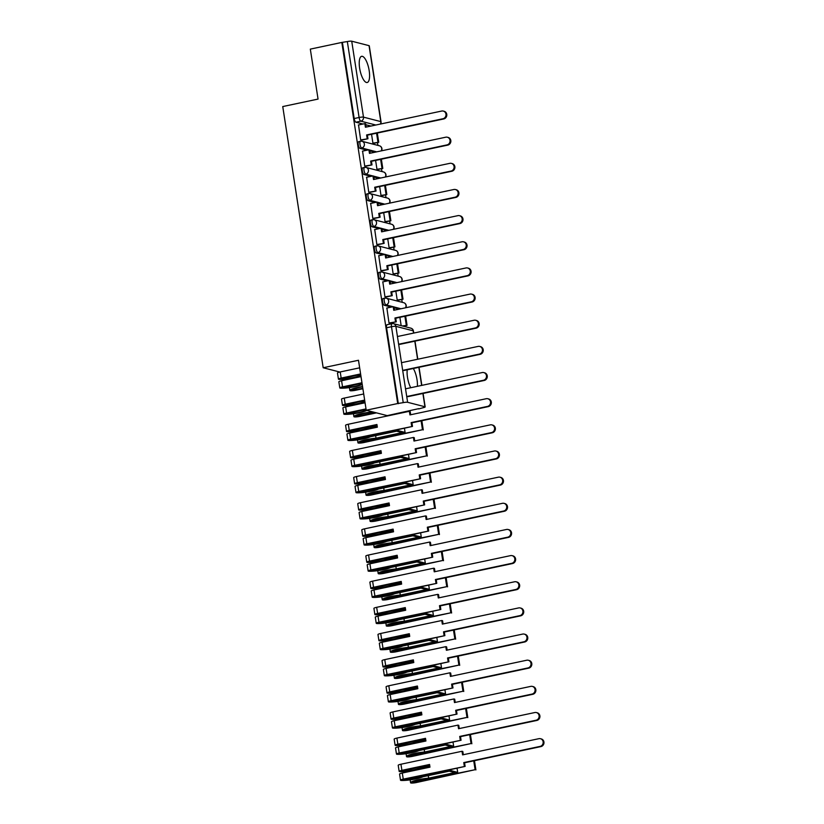 <?xml version="1.0" encoding="UTF-8"?>
<svg xmlns="http://www.w3.org/2000/svg" width="824" height="824" viewBox="0 0 824 824"><rect width="100%" height="100%" fill="white"/><g stroke="black" fill="none" stroke-linecap="round" stroke-linejoin="round"><path stroke-width="1.24" d="M383.232 298.566A3.43 1.143 78 0 0 383.036 298.556A3.43 1.143 78 0 0 382.521 301.605A3.43 1.143 78 0 0 384.272 305.271L386.013 304.901A3.43 1.143 -102 0 1 384.262 301.234A3.43 1.143 -102 0 1 384.777 298.185A3.43 1.143 -102 0 1 384.973 298.195A3.43 3.193 104.4 0 1 388.66 300.873A3.43 3.193 -75.6 0 1 386.013 304.901L393.069 306.713M379.184 272.414A3.43 1.143 78 0 0 378.988 272.404A3.43 1.143 78 0 0 378.474 275.453A3.43 1.143 78 0 0 380.224 279.12L381.965 278.749A3.43 1.143 -102 0 1 380.214 275.082A3.43 1.143 -102 0 1 380.729 272.033A3.43 1.143 -102 0 1 380.925 272.044A3.43 3.193 104.4 0 1 384.612 274.722A3.43 3.193 -75.6 0 1 381.965 278.749L389.021 280.562M375.136 246.263A3.43 1.143 78 0 0 374.941 246.252A3.43 1.143 78 0 0 374.426 249.301A3.43 1.143 78 0 0 376.166 252.968L377.917 252.597A3.43 1.143 -102 0 1 376.166 248.93A3.43 1.143 -102 0 1 376.681 245.882A3.43 1.143 -102 0 1 376.877 245.892A3.43 3.193 104.4 0 1 380.564 248.57A3.43 3.193 -75.6 0 1 377.917 252.597L384.973 254.41M371.088 220.111A3.43 1.143 78 0 0 370.893 220.101A3.43 1.143 78 0 0 370.378 223.15A3.43 1.143 78 0 0 372.118 226.816L373.869 226.446A3.43 1.143 -102 0 1 372.118 222.779A3.43 1.143 -102 0 1 372.633 219.73A3.43 1.143 -102 0 1 372.829 219.74A3.43 3.193 104.4 0 1 376.506 222.418A3.43 3.193 -75.6 0 1 373.869 226.446L380.925 228.258M367.041 193.959A3.43 1.143 78 0 0 366.845 193.949A3.43 1.143 78 0 0 366.33 196.998A3.43 1.143 78 0 0 368.071 200.665L369.811 200.294A3.43 1.143 -102 0 1 368.071 196.627A3.43 1.143 -102 0 1 368.586 193.578A3.43 1.143 -102 0 1 368.781 193.588A3.43 3.193 104.4 0 1 372.458 196.267A3.43 3.193 -75.6 0 1 369.811 200.294L376.877 202.107M362.993 167.808A3.43 1.143 78 0 0 362.797 167.797A3.43 1.143 78 0 0 362.282 170.846A3.43 1.143 78 0 0 364.023 174.513L365.763 174.142A3.43 1.143 -102 0 1 364.023 170.475A3.43 1.143 -102 0 1 364.538 167.427A3.43 1.143 -102 0 1 364.733 167.437A3.43 3.193 104.4 0 1 368.41 170.115A3.43 3.193 -75.6 0 1 365.763 174.142L372.819 175.955M358.934 141.656A3.43 1.143 78 0 0 358.749 141.646A3.43 1.143 78 0 0 358.234 144.694A3.43 1.143 78 0 0 359.975 148.361L361.715 147.99A3.43 1.143 -102 0 1 359.975 144.324A3.43 1.143 -102 0 1 360.49 141.275A3.43 1.143 -102 0 1 360.685 141.285A3.43 3.193 104.4 0 1 364.363 143.963A3.43 3.193 -75.6 0 1 361.715 147.99L368.771 149.803M369.183 70.648A13.39 4.481 78 0 0 361.633 56.31A13.39 4.481 78 0 0 359.635 68.186A13.39 4.481 78 0 0 367.185 82.513A13.39 4.481 78 0 0 369.183 70.648M417.397 386.312A13.39 4.481 78 0 0 417.037 379.771A13.39 4.481 78 0 0 413.329 368.503M407.221 369.801A13.39 4.481 78 0 0 407.489 377.31A13.39 4.481 78 0 0 410.723 387.723M366.216 410.218L358.481 360.263L323.183 367.751L282.745 106.564L318.054 99.076L310.318 49.121L341.816 42.436L397.714 403.533L366.216 410.218L387.208 415.626L418.664 408.663M406.016 326.912L405.81 325.604M402.205 302.305L401.762 299.452M398.157 276.153L397.714 273.3M394.109 250.002L393.666 247.148M390.061 223.85L389.618 220.997M386.013 197.698L385.57 194.845M381.965 171.547L381.522 168.693M377.917 145.395L377.474 142.542M418.716 408.941L423.011 407.746A3.43 0.525 171.2 0 0 425.174 406.901A3.43 0.525 171.2 0 0 424.947 406.757L407.623 402.297A3.43 0.525 171.2 0 0 403.235 402.648L391.482 326.716A3.43 1.143 -102 0 1 391.997 323.667A3.43 1.143 -102 0 1 392.183 323.678A3.43 3.193 -75.6 0 1 393.563 323.698A3.43 3.43 0 0 0 391.997 323.667L387.084 324.707A3.43 1.143 -102 0 1 387.28 324.718M397.714 403.533L403.235 402.648M370.913 126.062L365.784 124.743M362.982 124.022L355.927 122.21L360.84 121.169A3.43 1.143 -102 0 1 359.089 117.492L347.337 41.561A3.43 0.525 -8.8 0 1 351.724 41.2L369.049 45.66A3.43 0.525 -8.8 0 1 369.276 45.814L381.028 121.746A3.43 0.525 -8.8 0 0 380.801 121.602L369.049 45.66M347.337 41.561L341.816 42.436M358.533 124.97L360.685 140.008L361.582 140.111M371.552 134.271L372.922 143.16L373.828 143.314M362.581 151.122L364.733 166.16L365.629 166.263M375.6 160.423L376.97 169.311L377.876 169.466M366.628 177.273L368.781 192.311L369.677 192.414M379.648 186.574L381.018 195.463L381.924 195.618M370.676 203.425L372.829 218.463L373.725 218.566M383.696 212.726L385.066 221.615L385.972 221.769M374.724 229.577L376.877 244.615L377.773 244.718M387.743 238.878L389.113 247.767L390.02 247.921M378.772 255.728L380.925 270.766L381.821 270.869M391.791 265.029L393.172 273.918L394.068 274.073M382.82 281.88L384.973 296.918L385.869 297.021M395.839 291.181L397.219 300.07L398.116 300.224M386.868 308.032L389.021 323.07L389.917 323.173M399.249 309.124L394.13 307.805M391.328 307.084L384.272 305.271M395.201 282.972L390.082 281.654M387.28 280.933L380.224 279.12M391.153 256.82L386.034 255.502M383.232 254.781L376.166 252.968M387.105 230.668L381.986 229.35M379.184 228.629L372.118 226.816M383.057 204.517L377.938 203.198M375.126 202.477L368.071 200.665M379.009 178.365L373.88 177.047M371.078 176.326L364.023 174.513M374.961 152.213L369.832 150.895M367.03 150.174L359.975 148.361M339.818 372.036L323.183 367.751M398.332 403.688L386.569 327.756A3.43 1.143 -102 0 1 387.084 324.707M342.434 42.601L354.186 118.543A3.43 1.143 78 0 0 355.927 122.21M399.887 317.333L401.175 325.665M443.291 111.075L444.084 111.281A3.945 3.667 104.4 0 1 443.703 118.965L442.9 118.759A3.945 3.667 -75.6 0 0 443.291 111.075A3.945 3.667 -75.6 0 0 441.716 111.044L365.413 127.236L364.847 123.631L365.65 123.837L366.144 127.071M360.675 139.925L367.957 138.751L367.401 135.146L366.598 134.94L442.9 118.759M367.164 138.545L366.598 134.94M358.358 125.001L364.847 123.631M372.922 143.139L378.741 142.274L377.31 133.045M378.741 142.274L373.653 143.355M377.938 142.068L376.568 133.2M367.401 135.146L443.703 118.965M367.957 138.751L361.293 140.162M447.339 137.227L448.132 137.433A3.945 3.667 104.4 0 1 447.751 145.117L446.948 144.911A3.945 3.667 -75.6 0 0 447.339 137.227A3.945 3.667 -75.6 0 0 445.763 137.196L369.461 153.388L368.894 149.783L369.698 149.989L370.192 153.223M364.723 166.077L372.005 164.903L371.449 161.298L370.656 161.092L446.948 144.911M371.212 164.697L370.656 161.092M362.406 151.153L368.894 149.783M376.97 169.291L382.789 168.426L381.358 159.197M382.789 168.426L377.711 169.507M381.986 168.22L380.616 159.351M371.449 161.298L447.751 145.117M372.005 164.903L365.341 166.314M451.387 163.379L452.18 163.585A3.945 3.667 104.4 0 1 451.799 171.268L451.006 171.062A3.945 3.667 -75.6 0 0 451.387 163.379A3.945 3.667 -75.6 0 0 449.811 163.348L373.509 179.539L372.953 175.934L373.746 176.14L374.24 179.375M368.771 192.229L376.053 191.055L375.497 187.45L374.704 187.244L451.006 171.062M375.26 190.849L374.704 187.244M366.453 177.304L372.953 175.934M381.018 195.442L386.837 194.577L385.405 185.349M386.837 194.577L381.759 195.659M386.034 194.371L384.664 185.503M375.497 187.45L451.799 171.268M376.053 191.055L369.389 192.466M455.435 189.53L456.238 189.736A3.945 3.667 104.4 0 1 455.847 197.42L455.054 197.214A3.945 3.667 -75.6 0 0 455.435 189.53A3.945 3.667 -75.6 0 0 453.859 189.499L377.557 205.691L377.001 202.086L377.794 202.292L378.298 205.526M372.819 218.381L380.101 217.206L379.545 213.601L378.752 213.395L455.054 197.214M379.308 217L378.752 213.395M370.501 203.456L377.001 202.086M385.066 221.594L390.885 220.729L389.453 211.5M390.885 220.729L385.807 221.81M390.082 220.523L388.712 211.655M379.545 213.601L455.847 197.42M380.101 217.206L373.437 218.618M459.483 215.682L460.286 215.888A3.945 3.667 104.4 0 1 459.895 223.572L459.102 223.366A3.945 3.667 -75.6 0 0 459.483 215.682A3.945 3.667 -75.6 0 0 457.907 215.651L381.605 231.843L381.048 228.238L381.842 228.444L382.346 231.678M376.867 244.532L384.149 243.358L383.593 239.753L382.799 239.547L459.102 223.366M383.356 243.152L382.799 239.547M374.549 229.608L381.048 228.238M389.113 247.746L394.933 246.881L393.501 237.652M394.933 246.881L389.855 247.962M394.14 246.675L392.76 237.806M383.593 239.753L459.895 223.572M384.149 243.358L377.485 244.769M463.531 241.834L464.334 242.04A3.945 3.667 104.4 0 1 463.943 249.724L463.15 249.518A3.945 3.667 -75.6 0 0 463.531 241.834A3.945 3.667 -75.6 0 0 461.955 241.803L385.653 257.994L385.096 254.389L385.889 254.595L386.394 257.83M380.915 270.684L388.197 269.51L387.641 265.905L386.847 265.699L463.15 249.518M387.404 269.304L386.847 265.699M378.607 255.759L385.096 254.389M393.161 273.898L398.981 273.032L397.549 263.804M398.981 273.032L393.903 274.114M398.188 272.826L396.808 263.958M387.641 265.905L463.943 249.724M388.197 269.51L381.533 270.921M467.579 267.985L468.382 268.191A3.945 3.667 104.4 0 1 467.991 275.875L467.198 275.669A3.945 3.667 -75.6 0 0 467.579 267.985A3.945 3.667 -75.6 0 0 466.003 267.954L389.701 284.146L389.144 280.541L389.937 280.747L390.442 283.992M384.963 296.836L392.245 295.662L391.688 292.057L390.895 291.851L467.198 275.669M391.452 295.456L390.895 291.851M382.655 281.911L389.144 280.541M397.209 300.049L403.029 299.184L401.597 289.955M403.029 299.184L397.951 300.266M402.236 298.978L400.855 290.11M391.688 292.057L467.991 275.875M392.245 295.662L385.581 297.073M471.637 294.137L472.43 294.343A3.945 3.667 104.4 0 1 472.039 302.027L471.246 301.821A3.945 3.667 -75.6 0 0 471.637 294.137A3.945 3.667 -75.6 0 0 470.051 294.106L393.748 310.298L393.192 306.693L393.985 306.899L394.49 310.143M389.01 322.987L396.293 321.813L395.736 318.208L394.943 318.002L471.246 301.821M395.499 321.607L394.943 318.002M386.703 308.063L393.192 306.693M402.349 325.964L407.077 325.336L405.645 316.107M407.077 325.336L403.152 326.17M406.284 325.13L404.903 316.262M395.736 318.208L472.039 302.027M396.293 321.813L389.639 323.224M475.685 320.289L476.478 320.495A3.945 3.667 104.4 0 1 476.087 328.179L475.293 327.973A3.945 3.667 -75.6 0 0 475.685 320.289A3.945 3.667 -75.6 0 0 474.099 320.258L397.796 336.45M398.991 344.154L475.293 327.973M399.784 344.36L476.087 328.179M362.014 383.108L342.712 387.723A10.815 1.669 171.2 0 0 354.433 386.384A10.815 1.669 171.2 0 0 360.665 384.427L360.51 383.428M362.23 384.499A13.05 2.019 -8.8 0 1 355.237 386.59A13.05 2.019 -8.8 0 1 341.084 388.207L340.92 388.197A4.336 0.67 -8.8 0 1 339.797 387.929A4.336 0.67 -8.8 0 1 342.537 386.868L361.963 382.748M360.809 375.311L359.295 375.631A10.815 1.669 -8.8 0 1 353.074 377.588A10.815 1.669 -8.8 0 1 341.352 378.927L360.654 374.302M360.603 373.942L341.167 378.072A4.336 0.67 171.2 0 0 338.427 379.133A4.336 0.67 171.2 0 0 339.56 379.401L339.725 379.401A13.05 2.019 171.2 0 0 353.867 377.783A13.05 2.019 171.2 0 0 360.871 375.703M479.733 346.441L480.526 346.647A3.945 3.667 104.4 0 1 480.135 354.33L479.341 354.124A3.945 3.667 -75.6 0 0 479.733 346.441A3.945 3.667 -75.6 0 0 478.147 346.41L401.844 362.601M339.797 387.929L338.849 381.811A4.336 0.67 -8.8 0 1 341.589 380.75L361.015 376.63M362.89 388.732L355.69 390.257A4.336 0.67 -8.8 0 1 349.86 390.524A4.336 0.67 -8.8 0 1 349.86 390.504L349.86 390.463A13.05 2.019 -8.8 0 1 362.55 386.528M359.295 375.631L359.14 374.632M403.039 370.306L479.341 354.124M338.427 379.133L337.479 373.014A4.336 0.67 -8.8 0 1 340.219 371.943L359.655 367.823M362.601 386.868A10.815 1.669 171.2 0 0 352.064 390.133L362.838 388.372M360.665 384.427L362.179 384.108M403.832 370.512L480.135 354.33M366.072 409.26L346.76 413.875A10.815 1.669 171.2 0 0 358.481 412.536A10.815 1.669 171.2 0 0 364.713 410.579L364.558 409.579M367.113 410.445L366.402 410.599A13.05 2.019 -8.8 0 1 359.285 412.742A13.05 2.019 -8.8 0 1 345.132 414.359L344.968 414.348A4.336 0.67 -8.8 0 1 343.845 414.081A4.336 0.67 -8.8 0 1 346.585 413.02L366.011 408.9M364.857 401.463L363.343 401.782A10.815 1.669 -8.8 0 1 357.122 403.739A10.815 1.669 -8.8 0 1 345.4 405.078L364.702 400.454M364.651 400.093L345.215 404.224A4.336 0.67 171.2 0 0 342.475 405.284A4.336 0.67 171.2 0 0 343.608 405.552L343.773 405.552A13.05 2.019 171.2 0 0 357.915 403.935A13.05 2.019 171.2 0 0 364.919 401.854M483.781 372.592L484.574 372.798A3.945 3.667 104.4 0 1 484.182 380.482L483.389 380.276A3.945 3.667 -75.6 0 0 483.781 372.592A3.945 3.667 -75.6 0 0 482.195 372.561L405.892 388.753M343.845 414.081L342.897 407.962A4.336 0.67 -8.8 0 1 345.637 406.901L365.063 402.781M376.475 412.865L359.738 416.408A4.336 0.67 -8.8 0 1 353.908 416.676A4.336 0.67 -8.8 0 1 353.908 416.656A13.05 2.019 -8.8 0 1 371.974 412.031L371.912 411.691M363.343 401.782L363.188 400.783M407.087 396.457L483.389 380.276M342.475 405.284L341.527 399.166A4.336 0.67 -8.8 0 1 344.267 398.095L363.703 393.975M371.974 412.031L372.675 411.887M373.478 412.093L371.871 412.433A10.815 1.669 171.2 0 0 356.112 416.285L375.682 412.659M364.713 410.579L366.309 410.239M407.88 396.663L484.182 380.482M368.761 436.73L397.91 430.55L405.078 432.394L375.919 438.584A10.815 1.669 171.2 0 0 360.16 442.437L422.475 429.737L363.786 442.56A4.336 0.67 -8.8 0 1 357.956 442.828A4.336 0.67 -8.8 0 1 357.956 442.807L357.956 442.766A13.05 2.019 -8.8 0 1 376.022 438.183L402.225 432.631L396.653 431.189L370.45 436.751A13.05 2.019 -8.8 0 1 363.332 438.893A13.05 2.019 -8.8 0 1 349.191 440.51L349.026 440.5A4.336 0.67 -8.8 0 1 347.893 440.232A4.336 0.67 -8.8 0 1 350.633 439.171L412.494 426.42L350.808 440.026A10.815 1.669 171.2 0 0 362.529 438.687A10.815 1.669 171.2 0 0 368.761 436.73L368.606 435.731M377.145 425.864L367.401 427.934A10.815 1.669 -8.8 0 1 361.169 429.891A10.815 1.669 -8.8 0 1 349.448 431.23L376.99 424.865M347.893 440.232L346.945 434.114A4.336 0.67 -8.8 0 1 349.685 433.053L377.341 427.182L376.928 424.504L349.263 430.375A4.336 0.67 171.2 0 0 346.523 431.436A4.336 0.67 171.2 0 0 347.656 431.704L347.821 431.704A13.05 2.019 171.2 0 0 361.963 430.087A13.05 2.019 171.2 0 0 369.09 427.944L377.196 426.224M487.829 398.744L488.622 398.95A3.945 3.667 104.4 0 1 488.23 406.634L487.437 406.428A3.945 3.667 -75.6 0 0 487.829 398.744A3.945 3.667 -75.6 0 0 486.242 398.713L409.94 414.905L409.384 411.3L410.177 411.506L410.682 414.75M412.494 426.42L411.928 422.815L411.135 422.609L487.437 406.428M411.691 426.214L411.135 422.609M374.415 427.811L374.261 426.853M367.401 427.934L367.236 426.935M346.523 431.436L345.575 425.318A4.336 0.67 -8.8 0 1 348.315 424.247L409.384 411.3M376.022 438.183L375.631 435.649M423.268 429.943L421.847 420.714M422.475 429.737L421.105 420.868M405.078 432.394L404.419 428.14M397.91 430.55L397.755 429.551M411.928 422.815L488.23 406.634M372.808 462.882L401.958 456.702L409.126 458.546L379.967 464.736A10.815 1.669 171.2 0 0 364.218 468.588L426.523 455.888L367.834 468.712A4.336 0.67 -8.8 0 1 362.004 468.98L362.004 468.918A13.05 2.019 -8.8 0 1 380.07 464.334L406.273 458.783L400.701 457.341L374.498 462.903A13.05 2.019 -8.8 0 1 367.38 465.045A13.05 2.019 -8.8 0 1 353.238 466.662L353.074 466.652A4.336 0.67 -8.8 0 1 351.941 466.384A4.336 0.67 -8.8 0 1 354.681 465.323L416.542 452.572L354.856 466.178A10.815 1.669 171.2 0 0 366.577 464.839A10.815 1.669 171.2 0 0 372.808 462.882L372.654 461.883M381.193 452.016L371.449 454.086A10.815 1.669 -8.8 0 1 365.217 456.043A10.815 1.669 -8.8 0 1 353.496 457.382L381.038 451.016M351.941 466.384L350.993 460.266A4.336 0.67 -8.8 0 1 353.733 459.205L381.388 453.334L380.976 450.656L353.311 456.527A4.336 0.67 171.2 0 0 350.581 457.588A4.336 0.67 171.2 0 0 351.704 457.856L351.869 457.856A13.05 2.019 171.2 0 0 366.011 456.238A13.05 2.019 171.2 0 0 373.138 454.096L381.244 452.376M491.877 424.896L492.67 425.102A3.945 3.667 104.4 0 1 492.278 432.785L491.485 432.579A3.945 3.667 -75.6 0 0 491.877 424.896A3.945 3.667 -75.6 0 0 490.29 424.865L413.988 441.056L413.432 437.451L414.225 437.657L414.729 440.902M416.542 452.572L415.976 448.967L415.183 448.761L491.485 432.579M415.739 452.366L415.183 448.761M378.463 453.962L378.309 453.004M361.551 466.054L362.004 468.98A4.336 0.67 -8.8 0 1 362.004 468.959L362.004 468.918M371.449 454.086L371.294 453.087M350.581 457.588L349.633 451.47A4.336 0.67 -8.8 0 1 352.363 450.398L413.432 437.451M380.07 464.334L379.679 461.801M427.316 456.094L425.895 446.866M426.523 455.888L425.153 447.02M409.126 458.546L408.467 454.292M401.958 456.702L401.803 455.703M415.976 448.967L492.278 432.785M376.856 489.034L406.005 482.854L413.174 484.697L384.015 490.888A10.815 1.669 171.2 0 0 368.266 494.74L430.571 482.04L371.882 494.863A4.336 0.67 -8.8 0 1 366.052 495.131L366.052 495.07A13.05 2.019 -8.8 0 1 384.118 490.486L410.321 484.934L404.749 483.492L378.546 489.054A13.05 2.019 -8.8 0 1 371.428 491.197A13.05 2.019 -8.8 0 1 357.286 492.814L357.122 492.803A4.336 0.67 -8.8 0 1 355.989 492.536A4.336 0.67 -8.8 0 1 358.728 491.475L420.59 478.723L358.904 492.33A10.815 1.669 171.2 0 0 370.635 490.991A10.815 1.669 171.2 0 0 376.856 489.034L376.702 488.035M385.241 478.167L375.497 480.238A10.815 1.669 -8.8 0 1 369.265 482.195A10.815 1.669 -8.8 0 1 357.544 483.534L385.086 477.168M355.989 492.536L355.041 486.418A4.336 0.67 -8.8 0 1 357.781 485.357L385.447 479.486L385.024 476.808L357.358 482.679A4.336 0.67 171.2 0 0 354.629 483.739A4.336 0.67 171.2 0 0 355.752 484.007L355.917 484.007A13.05 2.019 171.2 0 0 370.069 482.39A13.05 2.019 171.2 0 0 377.186 480.248L385.292 478.528M495.924 451.047L496.718 451.253A3.945 3.667 104.4 0 1 496.326 458.937L495.533 458.731A3.945 3.667 -75.6 0 0 495.924 451.047A3.945 3.667 -75.6 0 0 494.338 451.016L418.036 467.208L417.48 463.603L418.273 463.809L418.777 467.053M420.59 478.723L420.024 475.118L419.231 474.912L495.533 458.731M419.787 478.517L419.231 474.912M382.511 480.114L382.357 479.156M365.599 492.206L366.052 495.131A4.336 0.67 -8.8 0 1 366.052 495.111L366.052 495.07M375.497 480.238L375.342 479.238M354.629 483.739L353.681 477.621A4.336 0.67 -8.8 0 1 356.421 476.55L417.48 463.603M384.118 490.486L383.727 487.952M431.364 482.246L429.943 473.017M430.571 482.04L429.201 473.172M413.174 484.697L412.515 480.444M406.005 482.854L405.851 481.855M420.024 475.118L496.326 458.937M380.904 515.185L410.064 509.005L417.222 510.849L388.063 517.039A10.815 1.669 171.2 0 0 372.314 520.892L434.619 508.192L375.929 521.015A4.336 0.67 -8.8 0 1 370.1 521.283L370.1 521.221A13.05 2.019 -8.8 0 1 388.166 516.638L414.369 511.086L408.797 509.644L382.594 515.206A13.05 2.019 -8.8 0 1 375.476 517.348A13.05 2.019 -8.8 0 1 361.334 518.966L361.169 518.955A4.336 0.67 -8.8 0 1 360.037 518.687A4.336 0.67 -8.8 0 1 362.776 517.627L424.638 504.875L362.951 518.481A10.815 1.669 171.2 0 0 374.683 517.142A10.815 1.669 171.2 0 0 380.904 515.185L380.75 514.186M389.288 504.319L379.545 506.389A10.815 1.669 -8.8 0 1 373.313 508.346A10.815 1.669 -8.8 0 1 361.592 509.685L389.134 503.32M360.037 518.687L359.089 512.569A4.336 0.67 -8.8 0 1 361.829 511.508L389.494 505.637L389.072 502.959L361.417 508.83A4.336 0.67 171.2 0 0 358.677 509.891A4.336 0.67 171.2 0 0 359.8 510.159L359.964 510.159A13.05 2.019 171.2 0 0 374.117 508.542A13.05 2.019 171.2 0 0 381.234 506.399L389.34 504.679M499.972 477.199L500.765 477.405A3.945 3.667 104.4 0 1 500.374 485.089L499.581 484.883A3.945 3.667 -75.6 0 0 499.972 477.199A3.945 3.667 -75.6 0 0 498.386 477.168L422.084 493.36L421.528 489.755L422.321 489.961L422.825 493.205M424.638 504.875L424.082 501.27L423.279 501.064L499.581 484.883M423.835 504.669L423.279 501.064M386.559 506.266L386.404 505.308M369.646 518.358L370.1 521.283A4.336 0.67 -8.8 0 1 370.1 521.262L370.1 521.221M379.545 506.389L379.39 505.39M358.677 509.891L357.729 503.773A4.336 0.67 -8.8 0 1 360.469 502.702L421.528 489.755M388.166 516.638L387.774 514.104M435.412 508.398L433.991 499.169M434.619 508.192L433.249 499.323M417.222 510.849L416.563 506.595M410.064 509.005L409.899 508.006M424.082 501.27L500.374 485.089M384.952 541.337L414.112 535.157L421.27 537.001L392.111 543.191A10.815 1.669 171.2 0 0 376.362 547.043L438.667 534.343L379.977 547.167A4.336 0.67 -8.8 0 1 374.148 547.435A4.336 0.67 -8.8 0 1 374.148 547.414A13.05 2.019 -8.8 0 1 392.214 542.789L418.417 537.238L412.845 535.796L386.641 541.358A13.05 2.019 -8.8 0 1 379.524 543.5A13.05 2.019 -8.8 0 1 365.382 545.117L365.217 545.107A4.336 0.67 -8.8 0 1 364.084 544.839A4.336 0.67 -8.8 0 1 366.824 543.778L428.686 531.027L366.999 544.633A10.815 1.669 171.2 0 0 378.731 543.294A10.815 1.669 171.2 0 0 384.952 541.337L384.798 540.338M393.336 530.471L383.593 532.541A10.815 1.669 -8.8 0 1 377.361 534.498A10.815 1.669 -8.8 0 1 365.64 535.837L393.182 529.471M364.084 544.839L363.137 538.721A4.336 0.67 -8.8 0 1 365.877 537.66L393.542 531.789L393.12 529.111L365.465 534.982A4.336 0.67 171.2 0 0 362.725 536.043A4.336 0.67 171.2 0 0 363.848 536.311L364.012 536.311A13.05 2.019 171.2 0 0 378.164 534.694A13.05 2.019 171.2 0 0 385.282 532.551L393.388 530.831M504.02 503.351L504.813 503.557A3.945 3.667 104.4 0 1 504.432 511.241L503.629 511.034A3.945 3.667 -75.6 0 0 504.02 503.351A3.945 3.667 -75.6 0 0 502.434 503.32L426.132 519.511L425.575 515.906L426.379 516.112L426.873 519.357M428.686 531.027L428.13 527.422L427.326 527.216L503.629 511.034M427.893 530.821L427.326 527.216M390.607 532.417L390.452 531.459M383.593 532.541L383.438 531.542M362.725 536.043L361.777 529.925A4.336 0.67 -8.8 0 1 364.517 528.854L425.575 515.906M392.214 542.789L391.822 540.256M374.148 547.414L373.705 544.51L374.158 547.373M439.46 534.549L438.038 525.321M438.667 534.343L437.297 525.485M421.27 537.001L420.611 532.747M414.112 535.157L413.957 534.158M428.13 527.422L504.432 511.241M389 567.489L418.159 561.309L425.318 563.153L396.159 569.343A10.815 1.669 171.2 0 0 380.41 573.195L442.715 560.495L384.036 573.319A4.336 0.67 -8.8 0 1 378.206 573.586A4.336 0.67 -8.8 0 1 378.195 573.566L378.206 573.525A13.05 2.019 -8.8 0 1 396.262 568.941L422.465 563.389L416.892 561.947L390.689 567.509A13.05 2.019 -8.8 0 1 383.572 569.652A13.05 2.019 -8.8 0 1 369.43 571.269L369.265 571.259A4.336 0.67 -8.8 0 1 368.132 570.991A4.336 0.67 -8.8 0 1 370.872 569.93L432.734 557.179L371.047 570.785A10.815 1.669 171.2 0 0 382.779 569.446A10.815 1.669 171.2 0 0 389 567.489L388.846 566.49M397.384 556.622L387.641 558.693A10.815 1.669 -8.8 0 1 381.409 560.65A10.815 1.669 -8.8 0 1 369.688 561.989L397.23 555.623M368.132 570.991L367.185 564.873A4.336 0.67 -8.8 0 1 369.924 563.812L397.59 557.941L397.168 555.263L369.512 561.134A4.336 0.67 171.2 0 0 366.773 562.195A4.336 0.67 171.2 0 0 367.906 562.462L368.071 562.462A13.05 2.019 171.2 0 0 382.212 560.845A13.05 2.019 171.2 0 0 389.33 558.703L397.436 556.983M508.068 529.502L508.861 529.708A3.945 3.667 104.4 0 1 508.48 537.392L507.677 537.186A3.945 3.667 -75.6 0 0 508.068 529.502A3.945 3.667 -75.6 0 0 506.482 529.471L430.19 545.663L429.623 542.058L430.427 542.264L430.921 545.509M432.734 557.179L432.178 553.574L431.374 553.368L507.677 537.186M431.941 556.972L431.374 553.368M394.655 558.569L394.511 557.611M387.641 558.693L387.486 557.694M366.773 562.195L365.825 556.076A4.336 0.67 -8.8 0 1 368.565 555.005L429.623 542.058M396.262 568.941L395.87 566.407M443.508 560.701L442.086 551.472M442.715 560.495L441.345 551.637M425.318 563.153L424.659 558.899M418.159 561.309L418.005 560.31M432.178 553.574L508.48 537.392M393.048 593.641L422.207 587.461L429.366 589.304L400.207 595.495A10.815 1.669 171.2 0 0 384.458 599.347L446.762 586.647L388.083 599.47A4.336 0.67 -8.8 0 1 382.254 599.738L382.254 599.676A13.05 2.019 -8.8 0 1 400.31 595.093L426.513 589.541L420.94 588.099L394.737 593.661A13.05 2.019 -8.8 0 1 387.62 595.804A13.05 2.019 -8.8 0 1 373.478 597.421L373.313 597.41A4.336 0.67 -8.8 0 1 372.18 597.143A4.336 0.67 -8.8 0 1 374.92 596.082L436.782 583.33L375.105 596.937A10.815 1.669 171.2 0 0 386.827 595.597A10.815 1.669 171.2 0 0 393.048 593.641L392.894 592.641M401.432 582.774L391.688 584.844A10.815 1.669 -8.8 0 1 385.457 586.801A10.815 1.669 -8.8 0 1 373.736 588.14L401.278 581.775M372.18 597.143L371.233 591.024A4.336 0.67 -8.8 0 1 373.972 589.963L401.638 584.092L401.216 581.414L373.56 587.285A4.336 0.67 171.2 0 0 370.821 588.346A4.336 0.67 171.2 0 0 371.954 588.614L372.118 588.614A13.05 2.019 171.2 0 0 386.26 587.007A13.05 2.019 171.2 0 0 393.378 584.855L401.484 583.135M512.116 555.654L512.909 555.86A3.945 3.667 104.4 0 1 512.528 563.544L511.725 563.338A3.945 3.667 -75.6 0 0 512.116 555.654A3.945 3.667 -75.6 0 0 510.54 555.623L434.238 571.815L433.671 568.21L434.475 568.416L434.969 571.66M436.782 583.33L436.226 579.725L435.422 579.519L511.725 563.338M435.989 583.124L435.422 579.519M398.703 584.721L398.558 583.763M381.8 596.813L382.254 599.738A4.336 0.67 -8.8 0 1 382.243 599.717L381.8 596.813L382.254 599.676M391.688 584.844L391.534 583.845M370.821 588.346L369.873 582.228A4.336 0.67 -8.8 0 1 372.613 581.157L433.671 568.21M400.31 595.093L399.918 592.559M447.566 586.853L446.134 577.624M446.762 586.647L445.393 577.789M429.366 589.304L428.707 585.05M422.207 587.461L422.053 586.461M436.226 579.725L512.528 563.544M397.096 619.792L426.255 613.612L433.414 615.456L404.265 621.646A10.815 1.669 171.2 0 0 388.506 625.498L450.81 612.799L392.131 625.622A4.336 0.67 -8.8 0 1 386.302 625.89L386.302 625.828A13.05 2.019 -8.8 0 1 404.357 621.245L430.561 615.693L424.988 614.251L398.785 619.813A13.05 2.019 -8.8 0 1 391.668 621.955A13.05 2.019 -8.8 0 1 377.526 623.572L377.361 623.562A4.336 0.67 -8.8 0 1 376.228 623.294A4.336 0.67 -8.8 0 1 378.968 622.233L440.83 609.482L379.153 623.088A10.815 1.669 171.2 0 0 390.875 621.749A10.815 1.669 171.2 0 0 397.096 619.792L396.941 618.793M405.48 608.926L395.736 610.996A10.815 1.669 -8.8 0 1 389.515 612.953A10.815 1.669 -8.8 0 1 377.783 614.292L405.326 607.927M376.228 623.294L375.281 617.176A4.336 0.67 -8.8 0 1 378.02 616.115L405.686 610.244L405.274 607.566L377.608 613.437A4.336 0.67 171.2 0 0 374.868 614.498A4.336 0.67 171.2 0 0 376.002 614.766L376.166 614.766A13.05 2.019 171.2 0 0 390.308 613.159A13.05 2.019 171.2 0 0 397.426 611.006L405.532 609.286M516.164 581.806L516.957 582.012A3.945 3.667 104.4 0 1 516.576 589.696L515.773 589.49A3.945 3.667 -75.6 0 0 516.164 581.806A3.945 3.667 -75.6 0 0 514.588 581.775L438.286 597.966L437.719 594.361L438.523 594.567L439.017 597.812M440.83 609.482L440.274 605.877L439.48 605.671L515.773 589.49M440.037 609.276L439.48 605.671M402.751 610.872L402.606 609.914M385.848 622.965L386.302 625.89A4.336 0.67 -8.8 0 1 386.302 625.869L386.302 625.828M395.736 610.996L395.582 609.997M374.868 614.498L373.921 608.38A4.336 0.67 -8.8 0 1 376.661 607.319L437.719 594.361M404.357 621.245L403.966 618.711M451.614 613.005L450.182 603.776M450.81 612.799L449.441 603.941M433.414 615.456L432.755 611.202M426.255 613.612L426.101 612.613M440.274 605.877L516.576 589.696M401.144 645.944L430.303 639.764L437.462 641.608L408.313 647.798A10.815 1.669 171.2 0 0 392.554 651.65L454.858 638.95L396.179 651.774A4.336 0.67 -8.8 0 1 390.349 652.041L390.349 651.98A13.05 2.019 -8.8 0 1 408.405 647.396L434.608 641.845L429.036 640.403L402.833 645.965A13.05 2.019 -8.8 0 1 395.716 648.107A13.05 2.019 -8.8 0 1 381.574 649.724L381.409 649.714A4.336 0.67 -8.8 0 1 380.276 649.446A4.336 0.67 -8.8 0 1 383.016 648.385L444.878 635.634L383.201 649.24A10.815 1.669 171.2 0 0 394.923 647.901A10.815 1.669 171.2 0 0 401.144 645.944L400.989 644.945M409.528 635.077L399.784 637.148A10.815 1.669 -8.8 0 1 393.563 639.105A10.815 1.669 -8.8 0 1 381.831 640.444L409.373 634.078M380.276 649.446L379.328 643.328A4.336 0.67 -8.8 0 1 382.068 642.267L409.734 636.396L409.322 633.718L381.656 639.589A4.336 0.67 171.2 0 0 378.916 640.65A4.336 0.67 171.2 0 0 380.049 640.918L380.214 640.918A13.05 2.019 171.2 0 0 394.356 639.311A13.05 2.019 171.2 0 0 401.473 637.158L409.59 635.438M520.212 607.957L521.005 608.164A3.945 3.667 104.4 0 1 520.624 615.847L519.831 615.641A3.945 3.667 -75.6 0 0 520.212 607.957A3.945 3.667 -75.6 0 0 518.636 607.927L442.334 624.118L441.777 620.513L442.57 620.719L443.065 623.964M444.878 635.634L444.321 632.029L443.528 631.823L519.831 615.641M444.084 635.428L443.528 631.823M406.798 637.024L406.654 636.066M389.896 649.116L390.349 652.041A4.336 0.67 -8.8 0 1 390.349 652.021L390.349 651.98M399.784 637.148L399.63 636.149M378.916 640.65L377.969 634.531A4.336 0.67 -8.8 0 1 380.709 633.471L441.777 620.513M408.405 647.396L408.014 644.862M455.662 639.156L454.23 629.927M454.858 638.95L453.488 630.092M437.462 641.608L436.802 637.354M430.303 639.764L430.149 638.765M444.321 632.029L520.624 615.847M405.192 672.096L434.351 665.916L441.51 667.759L412.361 673.95A10.815 1.669 171.2 0 0 396.602 677.802L458.906 665.102L400.227 677.925A4.336 0.67 -8.8 0 1 394.397 678.193A4.336 0.67 -8.8 0 1 394.397 678.173A13.05 2.019 -8.8 0 1 412.453 673.548L438.656 667.996L433.084 666.554L406.881 672.116A13.05 2.019 -8.8 0 1 399.764 674.259A13.05 2.019 -8.8 0 1 385.622 675.876L385.457 675.865A4.336 0.67 -8.8 0 1 384.324 675.598A4.336 0.67 -8.8 0 1 387.064 674.537L448.926 661.785L387.249 675.392A10.815 1.669 171.2 0 0 398.971 674.053A10.815 1.669 171.2 0 0 405.192 672.096L405.037 671.096M413.576 661.229L403.832 663.299A10.815 1.669 -8.8 0 1 397.611 665.256A10.815 1.669 -8.8 0 1 385.879 666.595L413.421 660.23M384.324 675.598L383.376 669.479A4.336 0.67 -8.8 0 1 386.116 668.419L413.782 662.548L413.37 659.87L385.704 665.74A4.336 0.67 171.2 0 0 382.964 666.801A4.336 0.67 171.2 0 0 384.097 667.069L384.262 667.069A13.05 2.019 171.2 0 0 398.404 665.462A13.05 2.019 171.2 0 0 405.521 663.31L413.638 661.59M524.26 634.109L525.063 634.315A3.945 3.667 104.4 0 1 524.672 641.999L523.879 641.793A3.945 3.667 -75.6 0 0 524.26 634.109A3.945 3.667 -75.6 0 0 522.684 634.078L446.381 650.27L445.825 646.665L446.618 646.871L447.123 650.115M448.926 661.785L448.369 658.18L447.576 657.974L523.879 641.793M448.132 661.579L447.576 657.974M410.846 663.176L410.702 662.218M403.832 663.299L403.678 662.3M382.964 666.801L382.017 660.683A4.336 0.67 -8.8 0 1 384.757 659.622L445.825 646.665M412.453 673.548L412.062 671.014M393.954 675.268L394.397 678.193M459.71 665.308L458.278 656.079M458.906 665.102L457.536 656.244M441.51 667.759L440.85 663.505M434.351 665.916L434.197 664.916M448.369 658.18L524.672 641.999M409.24 698.247L438.399 692.067L445.557 693.911L416.408 700.101A10.815 1.669 171.2 0 0 400.649 703.954L462.964 691.254L404.275 704.077A4.336 0.67 -8.8 0 1 398.445 704.345A4.336 0.67 -8.8 0 1 398.445 704.324L398.445 704.283A13.05 2.019 -8.8 0 1 416.501 699.7L442.704 694.148L437.132 692.706L410.929 698.268A13.05 2.019 -8.8 0 1 403.812 700.41A13.05 2.019 -8.8 0 1 389.67 702.027L389.505 702.017A4.336 0.67 -8.8 0 1 388.372 701.749A4.336 0.67 -8.8 0 1 391.112 700.688L452.973 687.937L391.297 701.543A10.815 1.669 171.2 0 0 403.018 700.204A10.815 1.669 171.2 0 0 409.24 698.247L409.085 697.248M417.624 687.381L407.88 689.451A10.815 1.669 -8.8 0 1 401.659 691.408A10.815 1.669 -8.8 0 1 389.927 692.747L417.469 686.382M388.372 701.749L387.424 695.631A4.336 0.67 -8.8 0 1 390.164 694.57L417.83 688.699L417.418 686.021L389.752 691.892A4.336 0.67 171.2 0 0 387.012 692.953A4.336 0.67 171.2 0 0 388.145 693.221L388.31 693.221A13.05 2.019 171.2 0 0 402.452 691.614A13.05 2.019 171.2 0 0 409.569 689.461L417.686 687.741M528.308 660.261L529.111 660.467A3.945 3.667 104.4 0 1 528.72 668.151L527.926 667.945A3.945 3.667 -75.6 0 0 528.308 660.261A3.945 3.667 -75.6 0 0 526.732 660.23L450.429 676.422L449.873 672.817L450.666 673.023L451.171 676.267M452.973 687.937L452.417 684.332L451.624 684.126L527.926 667.945M452.18 687.731L451.624 684.126M414.894 689.327L414.75 688.37M407.88 689.451L407.726 688.452M387.012 692.953L386.065 686.835A4.336 0.67 -8.8 0 1 388.804 685.774L449.873 672.817M416.501 699.7L416.11 697.166M463.757 691.46L462.326 682.231M462.964 691.254L461.584 682.396M445.557 693.911L444.898 689.657M438.399 692.067L438.244 691.068M452.417 684.332L528.72 668.151M413.288 724.399L442.447 718.219L449.605 720.063L420.456 726.253A10.815 1.669 171.2 0 0 404.697 730.105L467.012 717.405L408.323 730.229A4.336 0.67 -8.8 0 1 402.493 730.497L402.493 730.435A13.05 2.019 -8.8 0 1 420.549 725.851L446.752 720.3L441.18 718.858L414.987 724.42A13.05 2.019 -8.8 0 1 407.859 726.562A13.05 2.019 -8.8 0 1 393.718 728.179L393.553 728.169A4.336 0.67 -8.8 0 1 392.42 727.901A4.336 0.67 -8.8 0 1 395.159 726.84L457.021 714.089L395.345 727.695A10.815 1.669 171.2 0 0 407.066 726.356A10.815 1.669 171.2 0 0 413.288 724.399L413.133 723.4M421.672 713.533L411.928 715.603A10.815 1.669 -8.8 0 1 405.707 717.56A10.815 1.669 -8.8 0 1 393.985 718.899L421.517 712.533M392.42 727.901L391.472 721.783A4.336 0.67 -8.8 0 1 394.212 720.722L421.878 714.851L421.466 712.173L393.8 718.044A4.336 0.67 171.2 0 0 391.06 719.105A4.336 0.67 171.2 0 0 392.193 719.373L392.358 719.373A13.05 2.019 171.2 0 0 406.5 717.766A13.05 2.019 171.2 0 0 413.617 715.613L421.733 713.893M532.356 686.413L533.159 686.619A3.945 3.667 104.4 0 1 532.768 694.302L531.974 694.096A3.945 3.667 -75.6 0 0 532.356 686.413A3.945 3.667 -75.6 0 0 530.78 686.382L454.477 702.573L453.921 698.968L454.714 699.174L455.219 702.419M457.021 714.089L456.465 710.484L455.672 710.278L531.974 694.096M456.228 713.883L455.672 710.278M418.942 715.479L418.798 714.521M402.04 727.571L402.493 730.497A4.336 0.67 -8.8 0 1 402.493 730.476L402.493 730.435M411.928 715.603L411.773 714.604M391.06 719.105L390.113 712.987A4.336 0.67 -8.8 0 1 392.852 711.926L453.921 698.968M420.549 725.851L420.158 723.317M467.805 717.611L466.374 708.383M467.012 717.405L465.632 708.547M449.605 720.063L448.946 715.809M442.447 718.219L442.292 717.22M456.465 710.484L532.768 694.302M417.346 750.551L446.495 744.371L453.653 746.214L424.504 752.405A10.815 1.669 171.2 0 0 408.745 756.257L471.06 743.557L412.371 756.381A4.336 0.67 -8.8 0 1 406.541 756.648L406.541 756.587A13.05 2.019 -8.8 0 1 424.597 752.003L450.8 746.451L445.228 745.009L419.035 750.571A13.05 2.019 -8.8 0 1 411.907 752.714A13.05 2.019 -8.8 0 1 397.765 754.331L397.601 754.321A4.336 0.67 -8.8 0 1 396.468 754.053A4.336 0.67 -8.8 0 1 399.207 752.992L461.069 740.24L399.393 753.847A10.815 1.669 171.2 0 0 411.114 752.508A10.815 1.669 171.2 0 0 417.346 750.551L417.181 749.552M425.72 739.684L415.976 741.755A10.815 1.669 -8.8 0 1 409.755 743.712A10.815 1.669 -8.8 0 1 398.033 745.051L425.565 738.685M396.468 754.053L395.52 747.934A4.336 0.67 -8.8 0 1 398.26 746.874L425.926 741.003L425.514 738.325L397.848 744.196A4.336 0.67 171.2 0 0 395.108 745.256A4.336 0.67 171.2 0 0 396.241 745.524L396.406 745.524A13.05 2.019 171.2 0 0 410.548 743.918A13.05 2.019 171.2 0 0 417.665 741.765L425.781 740.045M536.403 712.564L537.207 712.77A3.945 3.667 104.4 0 1 536.815 720.454L536.022 720.248A3.945 3.667 -75.6 0 0 536.403 712.564A3.945 3.667 -75.6 0 0 534.827 712.533L458.525 728.725L457.969 725.12L458.762 725.326L459.267 728.571M461.069 740.24L460.513 736.635L459.72 736.44L536.022 720.248M460.276 740.034L459.72 736.44M422.99 741.631L422.846 740.673M406.088 753.723L406.541 756.648A4.336 0.67 -8.8 0 1 406.541 756.628L406.541 756.587M415.976 741.755L415.821 740.755M395.108 745.256L394.16 739.138A4.336 0.67 -8.8 0 1 396.9 738.077L457.969 725.12M424.597 752.003L424.206 749.469M471.853 743.763L470.422 734.534M471.06 743.557L469.68 734.699M453.653 746.214L452.994 741.961M446.495 744.371L446.34 743.372M460.513 736.635L536.815 720.454M421.394 776.702L450.543 770.522L457.701 772.366L428.552 778.556A10.815 1.669 171.2 0 0 412.793 782.409L475.108 769.709L416.419 782.532A4.336 0.67 -8.8 0 1 410.589 782.8L410.589 782.738A13.05 2.019 -8.8 0 1 428.645 778.155L454.848 772.603L449.286 771.161L423.083 776.723A13.05 2.019 -8.8 0 1 415.955 778.865A13.05 2.019 -8.8 0 1 401.813 780.483L401.649 780.472A4.336 0.67 -8.8 0 1 400.516 780.204A4.336 0.67 -8.8 0 1 403.255 779.144L465.117 766.392L403.441 779.998A10.815 1.669 171.2 0 0 415.162 778.659A10.815 1.669 171.2 0 0 421.394 776.702L421.239 775.703M429.767 765.836L420.024 767.906A10.815 1.669 -8.8 0 1 413.803 769.863A10.815 1.669 -8.8 0 1 402.081 771.202L429.613 764.837M400.516 780.204L399.578 774.086A4.336 0.67 -8.8 0 1 402.308 773.025L429.974 767.154L429.562 764.476L401.896 770.347A4.336 0.67 171.2 0 0 399.156 771.408A4.336 0.67 171.2 0 0 400.289 771.676L400.454 771.676A13.05 2.019 171.2 0 0 414.596 770.069A13.05 2.019 171.2 0 0 421.713 767.916L429.829 766.196M540.462 738.716L541.255 738.922A3.945 3.667 104.4 0 1 540.863 746.606L540.07 746.4A3.945 3.667 -75.6 0 0 540.462 738.716A3.945 3.667 -75.6 0 0 538.875 738.685L462.573 754.877L462.017 751.272L462.81 751.478L463.315 754.722M465.117 766.392L464.561 762.787L463.768 762.591L540.07 746.4M464.324 766.186L463.768 762.591M427.038 767.783L426.894 766.825M410.136 779.875L410.589 782.8A4.336 0.67 -8.8 0 1 410.589 782.779L410.589 782.738M420.024 767.906L419.869 766.907M399.156 771.408L398.208 765.29A4.336 0.67 -8.8 0 1 400.948 764.229L462.017 751.272M428.645 778.155L428.253 775.621M475.901 769.915L474.469 760.686M475.108 769.709L473.728 760.851M457.701 772.366L457.042 768.112M450.543 770.522L450.388 769.523M464.561 762.787L540.863 746.606M413.545 333.102L413.195 330.815L395.87 326.356L407.623 402.297M424.947 406.757L422.897 393.481M421.641 385.405L418.849 367.329M417.593 359.254L414.802 341.177M375.816 125.021L360.84 121.169A3.43 3.193 104.4 0 0 363.487 117.142L380.801 121.602A3.43 3.193 104.4 0 1 380.307 124.074M351.724 41.2L363.487 117.142A3.43 0.525 171.2 0 0 359.089 117.492L354.186 118.543M400.989 308.763L393.996 306.961M396.941 282.611L389.948 280.809M392.894 256.46L385.9 254.657M388.846 230.308L381.852 228.506M384.798 204.156L377.804 202.354M380.75 178.005L373.756 176.202M376.702 151.853L369.708 150.05M381.193 150.895A3.43 3.193 -75.6 0 0 379.38 145.776A3.43 3.43 0 0 1 381.481 150.833M385.241 177.047A3.43 3.193 -75.6 0 0 383.428 171.928A3.43 3.43 0 0 1 385.529 176.985M389.288 203.198A3.43 3.193 -75.6 0 0 387.476 198.079A3.43 3.43 0 0 1 389.577 203.137M393.336 229.35A3.43 3.193 -75.6 0 0 391.524 224.231A3.43 3.43 0 0 1 393.635 229.288M397.384 255.502A3.43 3.193 -75.6 0 0 395.572 250.383A3.43 3.43 0 0 1 397.683 255.44M401.432 281.654A3.43 3.193 -75.6 0 0 399.619 276.534A3.43 3.43 0 0 1 401.731 281.592M405.48 307.805A3.43 3.193 -75.6 0 0 403.667 302.686A3.43 3.43 0 0 1 405.779 307.743M386.569 327.756L391.482 326.716A3.43 0.525 171.2 0 1 395.87 326.356A3.43 3.193 -75.6 0 0 393.563 323.698L410.888 328.168A3.43 3.193 -75.6 0 1 413.195 330.815A3.43 0.525 -8.8 0 1 413.421 330.96A3.43 3.43 0 0 0 410.888 328.168M342.537 386.868L341.589 380.75M348.14 379.359L348.047 378.793M349.407 387.599L349.86 390.463M341.167 378.072L340.219 371.943M354.897 390.051L354.681 388.64M346.585 413.02L345.637 406.901M352.188 405.511L352.106 404.945L352.188 405.511M345.215 404.224L344.267 398.095M358.945 416.202L358.728 414.791M350.633 439.171L349.685 433.053M356.226 431.663L356.153 431.096M349.263 430.375L348.315 424.247M362.993 442.354L362.776 440.943M354.681 465.323L353.733 459.205M360.284 457.814L360.191 457.248M353.311 456.527L352.363 450.398M367.041 468.506L366.824 467.095M358.728 491.475L357.781 485.357M364.332 483.966L364.239 483.4M357.358 482.679L356.421 476.55M371.088 494.658L370.872 493.246M362.776 517.627L361.829 511.508M368.39 510.118L368.287 509.551M361.417 508.83L360.469 502.702M375.136 520.809L374.92 519.398M366.824 543.778L365.877 537.66M372.438 536.269L372.335 535.703M365.465 534.982L364.517 528.854M379.184 546.961L378.968 545.55M370.872 569.93L369.924 563.812M376.475 562.421L376.393 561.855M378.195 573.566L377.752 570.661L378.206 573.525M369.512 561.134L368.565 555.005M383.232 573.113L383.016 571.702M374.92 596.082L373.972 589.963M380.534 588.573L380.431 588.006M373.56 587.285L372.613 581.157M387.28 599.264L387.064 597.853M378.968 622.233L378.02 616.115M384.581 614.725L384.478 614.158M377.608 613.437L376.661 607.319M391.328 625.416L391.112 624.005M383.016 648.385L382.068 642.267M388.629 640.876L388.526 640.31M381.656 639.589L380.709 633.471M395.376 651.568L395.159 650.157M387.064 674.537L386.116 668.419M392.677 667.028L392.584 666.462M385.704 665.74L384.757 659.622M399.434 677.719L399.207 676.308M391.112 700.688L390.164 694.57M396.725 693.18L396.632 692.613M389.752 691.892L388.804 685.774M403.482 703.871L403.255 702.46M395.159 726.84L394.212 720.722M400.773 719.331L400.68 718.765M393.8 718.044L392.852 711.926M407.53 730.023L407.303 728.612M399.207 752.992L398.26 746.874M404.821 745.483L404.728 744.917M397.848 744.196L396.9 738.077M411.578 756.174L411.351 754.763M403.255 779.144L402.308 773.025M408.858 771.635L408.786 771.068M401.896 770.347L400.948 764.229M415.626 782.326L415.409 780.915M383.036 298.556L384.777 298.185A3.43 3.43 0 0 1 386.343 298.216L403.667 302.686M378.988 272.404L380.729 272.033A3.43 3.43 0 0 1 382.295 272.064L399.619 276.534M374.941 246.252L376.681 245.882A3.43 3.43 0 0 1 378.247 245.912L395.572 250.383M370.893 220.101L372.633 219.73A3.43 3.43 0 0 1 374.199 219.761L391.524 224.231M366.845 193.949L368.586 193.578A3.43 3.43 0 0 1 370.151 193.609L387.476 198.079M362.797 167.797L364.538 167.427A3.43 3.43 0 0 1 366.103 167.457L383.428 171.928M358.749 141.646L360.49 141.275A3.43 3.43 0 0 1 362.055 141.306L379.38 145.776M425.174 406.901L423.093 393.439M421.847 385.364L419.045 367.288M417.789 359.213L414.997 341.136M413.741 333.061L413.421 330.96M380.606 124.012A3.43 3.43 0 0 0 381.028 121.746M353.908 416.676L353.455 413.751M352.178 405.511L352.095 404.945M357.956 442.828L357.503 439.903M374.148 547.435L373.694 544.51M378.206 573.586L377.752 570.661M398.445 704.345L397.992 701.42"/></g></svg>
